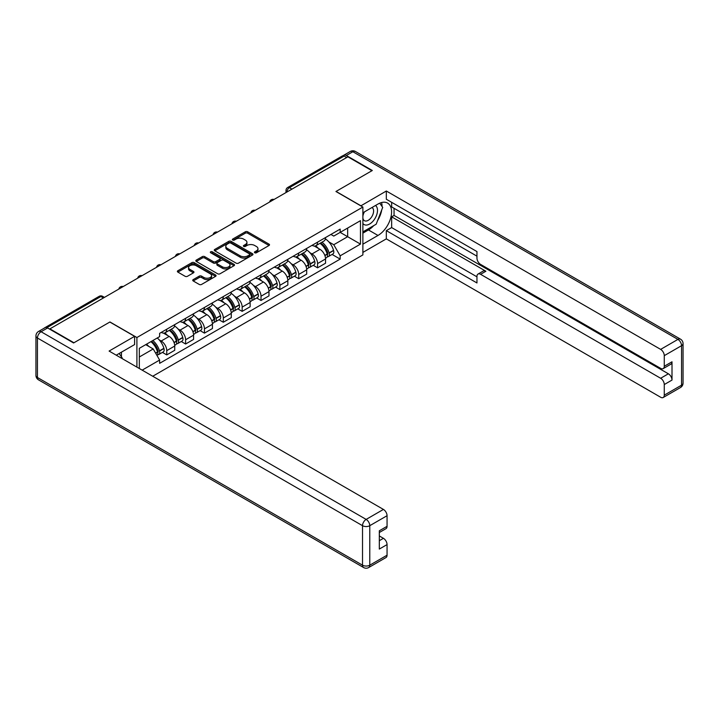 <?xml version="1.0" encoding="UTF-8"?>
<svg xmlns="http://www.w3.org/2000/svg" width="719" height="719" viewBox="0 0 719 719"><rect width="100%" height="100%" fill="white"/><g stroke="black" fill="none" stroke-linecap="round" stroke-linejoin="round"><path stroke-width="1.08" d="M254.76 252.773A1.177 0.674 0 0 0 256.422 252.773L269.023 245.494A1.681 0.971 0 0 0 269.517 244.811A1.681 0.971 0 0 0 269.023 244.127L247.678 231.806A1.681 0.971 0 0 0 245.305 231.806L232.704 239.076A1.177 0.674 0 0 0 232.354 239.553A1.177 0.674 0 0 0 232.704 240.038A1.177 0.674 0 0 0 234.358 240.038L235.994 239.094A5.366 3.101 0 0 1 243.579 239.094L245.359 240.119A5.366 3.101 0 0 1 246.932 242.312A5.366 3.101 0 0 1 245.359 244.505L243.732 245.449A1.177 0.674 0 0 0 243.39 245.925A1.177 0.674 0 0 0 243.732 246.401A1.177 0.674 0 0 0 245.395 246.401L247.021 245.467A5.366 3.101 0 0 1 254.616 245.467L256.395 246.491A5.366 3.101 0 0 1 257.968 248.684A5.366 3.101 0 0 1 256.395 250.877L254.76 251.812A1.177 0.674 0 0 0 254.418 252.297A1.177 0.674 0 0 0 254.76 252.773L254.76 251.812M193.231 279.601A1.681 0.971 0 0 0 192.737 280.284A1.681 0.971 0 0 0 193.231 280.976L199.217 284.427A1.681 0.971 0 0 0 201.59 284.427L215.592 276.348A1.681 0.971 0 0 0 216.077 275.665A1.681 0.971 0 0 0 215.592 274.982L194.238 262.651A1.681 0.971 0 0 0 191.865 262.651L177.872 270.73A1.681 0.971 0 0 0 177.377 271.423A1.681 0.971 0 0 0 177.872 272.106L185.107 276.285A1.681 0.971 0 0 0 187.479 276.285L193.465 272.825A1.681 0.971 0 0 0 193.959 272.142A1.681 0.971 0 0 0 193.465 271.449L189.879 269.382A4.485 2.588 0 0 1 188.567 267.549A4.485 2.588 0 0 1 191.335 265.158A4.485 2.588 0 0 1 196.224 265.715L210.281 273.831A4.485 2.588 0 0 1 211.593 275.665A4.485 2.588 0 0 1 208.825 278.055A4.485 2.588 0 0 1 203.935 277.498L201.59 276.141A1.681 0.971 0 0 0 199.217 276.141L193.231 279.601L193.231 280.976L199.217 277.543L199.217 276.141M136.907 337.526L109.962 321.968L73.949 342.756L49.899 328.871L347.897 156.823L371.948 170.709L335.935 191.497L362.879 207.054L136.907 337.526L136.907 367.103M236.111 263.136A1.681 0.971 0 0 0 238.483 263.136L252.477 255.047A1.681 0.971 0 0 0 252.971 254.364A1.681 0.971 0 0 0 252.477 253.681L231.132 241.35A1.681 0.971 0 0 0 228.759 241.35L214.756 249.439A1.681 0.971 0 0 0 214.271 250.122A1.681 0.971 0 0 0 214.756 250.805L236.111 263.136M211.134 253.025A1.177 0.674 0 0 1 212.33 253.196L234.017 265.715L220.041 273.777A1.681 0.971 0 0 1 217.668 273.777L196.314 261.455L202.309 258.022L202.309 256.629L196.314 260.08A1.681 0.971 0 0 0 195.82 260.772A1.681 0.971 0 0 0 196.314 261.455L196.314 260.08M202.309 258.022A1.681 0.971 0 0 1 204.681 258.022L204.681 256.629A1.681 0.971 0 0 0 202.309 256.629M204.681 256.629L213.336 261.626A1.681 0.971 0 0 0 215.709 261.626L219.681 259.334A1.681 0.971 0 0 0 220.176 258.642A1.681 0.971 0 0 0 219.681 257.959L210.667 252.755A1.177 0.674 0 0 1 210.325 252.279A1.177 0.674 0 0 1 211.044 251.65A1.177 0.674 0 0 1 212.33 251.803L234.034 264.331A1.681 0.971 0 0 1 234.529 265.014A1.681 0.971 0 0 1 234.034 265.697L234.034 264.331M152.734 376.244L362.879 254.921L362.879 207.054M44.911 327.783A3.415 1.977 -120 0 0 44.443 327.936A3.415 1.977 -120 0 0 44.075 328.268M291.95 189.124L289.406 187.659A3.415 1.977 60 0 0 287.699 187.488L342.442 155.888A3.415 1.977 60 0 1 344.149 156.059L289.406 187.659A3.415 1.977 120 0 0 286.998 191.847L286.998 191.982M346.693 157.524L344.149 156.059M317.564 242.15A7.864 4.539 60 0 1 315.938 245.682L323.918 241.072A7.864 4.539 -120 0 0 325.545 237.549M309.997 252.782L312.01 253.942A7.864 4.539 60 0 1 317.564 263.567L325.545 258.966A7.864 4.539 -120 0 0 319.982 249.331L314.275 246.042M325.545 258.966L325.545 263.217L317.564 267.827L313.241 265.329M315.938 245.682A7.864 4.539 60 0 1 312.073 245.323M317.564 263.567L317.564 267.827M298.718 253.034A7.864 4.539 60 0 1 297.091 256.566L305.063 251.956A7.864 4.539 -120 0 0 306.689 248.432M294.395 276.213L298.718 278.711L306.689 274.101L306.689 269.85A7.864 4.539 -120 0 0 301.135 260.215L295.428 256.926M297.091 256.566A7.864 4.539 60 0 1 293.217 256.207M291.15 263.666L293.154 264.826A7.864 4.539 60 0 1 298.718 274.451L298.718 278.711M279.862 263.918A7.864 4.539 60 0 1 278.235 267.45L286.216 262.839A7.864 4.539 -120 0 0 287.843 259.316M275.539 287.097L279.862 289.595L287.843 284.985L287.843 280.734A7.864 4.539 -120 0 0 282.279 271.099L276.572 267.81M278.235 267.45A7.864 4.539 60 0 1 274.361 267.091M272.294 274.55L274.307 275.71A7.864 4.539 60 0 1 279.862 285.335L279.862 289.595M261.015 274.802A7.864 4.539 60 0 1 259.388 278.334L267.36 273.723A7.864 4.539 -120 0 0 268.987 270.2M256.683 297.981L261.015 300.479L268.987 295.868L268.987 291.617A7.864 4.539 -120 0 0 263.433 281.992L257.717 278.693M259.388 278.334A7.864 4.539 60 0 1 255.515 277.974M253.439 285.434L255.452 286.593A7.864 4.539 60 0 1 261.015 296.219L261.015 300.479M242.159 285.686A7.864 4.539 60 0 1 240.532 289.218L248.504 284.607A7.864 4.539 -120 0 0 250.14 281.084M237.836 308.864L242.159 311.363L250.14 306.752L250.14 302.501A7.864 4.539 -120 0 0 244.577 292.876L238.87 289.577M240.532 289.218A7.864 4.539 60 0 1 236.659 288.858M234.592 296.318L236.605 297.477A7.864 4.539 60 0 1 242.159 307.103L242.159 311.363M223.312 296.57A7.864 4.539 60 0 1 221.677 300.102L229.658 295.491A7.864 4.539 -120 0 0 231.284 291.968M218.98 319.748L223.312 322.247L231.284 317.636L231.284 313.385A7.864 4.539 -120 0 0 225.73 303.76L220.014 300.461M221.677 300.102A7.864 4.539 60 0 1 217.812 299.742M215.736 307.202L217.749 308.361A7.864 4.539 60 0 1 223.312 317.987L223.312 322.247M204.457 307.453A7.864 4.539 60 0 1 202.83 310.985L210.802 306.375A7.864 4.539 -120 0 0 212.429 302.852M200.134 330.632L204.457 333.131L212.438 328.52L212.438 324.269A7.864 4.539 -120 0 0 206.874 314.643L201.167 311.345M202.83 310.985A7.864 4.539 60 0 1 198.956 310.626M196.889 318.086L198.902 319.245A7.864 4.539 60 0 1 204.457 328.871L204.457 333.131M185.61 318.337A7.864 4.539 60 0 1 183.974 321.869L191.955 317.259A7.864 4.539 -120 0 0 193.582 313.736M181.278 341.516L185.61 344.015L193.582 339.404L193.582 335.153A7.864 4.539 -120 0 0 188.018 325.527L182.311 322.229M183.974 321.869A7.864 4.539 60 0 1 180.11 321.51M178.033 328.969L180.047 330.129A7.864 4.539 60 0 1 185.61 339.754L185.61 344.015M166.754 329.221A7.864 4.539 60 0 1 165.127 332.753L173.099 328.143A7.864 4.539 -120 0 0 174.726 324.62M162.431 352.4L166.754 354.898L174.726 350.288L174.726 346.037A7.864 4.539 -120 0 0 169.172 336.411L163.465 333.113M165.127 332.753A7.864 4.539 60 0 1 161.254 332.394M159.187 339.853L161.2 341.013A7.864 4.539 60 0 1 166.754 350.638L166.754 354.898M330.92 234.439L333.76 236.084L360.471 220.661L347.654 228.058L347.654 236.704L333.76 244.73L328.853 241.899M139.324 368.496L139.324 348.338L159.627 336.618L159.627 333.337L340.168 229.1L340.168 232.381L360.471 244.101L340.168 255.82L333.76 244.73M360.471 220.661L360.471 244.101M139.324 356.992L153.219 348.967L159.627 360.057L159.627 363.338L340.168 259.101L340.168 255.82M159.627 360.057L142.164 370.141M153.219 348.967L145.723 344.644M332.097 254.445L340.168 259.101M255.236 252.944L256.395 252.27A5.366 3.101 0 0 0 257.968 250.077L257.968 248.684M246.932 242.312L246.932 243.705A5.366 3.101 0 0 1 245.359 245.898L244.199 246.572M269.005 245.512L247.678 233.199A1.681 0.971 0 0 0 245.305 233.199L233.172 240.2M252.477 253.681L252.477 255.047L231.132 242.752A1.681 0.971 0 0 0 228.759 242.752L214.783 250.814M249.511 254.85A1.177 0.674 0 0 0 249.861 254.364A1.177 0.674 0 0 0 249.511 253.888L230.772 243.067A1.177 0.674 0 0 0 229.109 243.067L227.393 244.056A5.366 3.101 0 0 0 225.82 246.249A5.366 3.101 0 0 0 227.393 248.441L240.2 255.838A5.366 3.101 0 0 0 247.794 255.838L249.511 254.85L249.511 256.243A1.177 0.674 0 0 0 249.861 255.766L249.861 254.364M225.82 246.249L225.82 247.651A5.366 3.101 0 0 0 227.393 249.835L227.393 248.441M249.511 256.243L247.794 257.231A5.366 3.101 0 0 1 240.2 257.231L227.393 249.835M204.681 258.022L213.336 263.019A1.681 0.971 0 0 0 215.709 263.019L219.681 260.727A1.681 0.971 0 0 0 220.176 260.044L220.176 258.642M222.324 266.812A4.485 2.588 0 0 0 227.213 267.378A4.485 2.588 0 0 0 229.981 264.978A4.485 2.588 0 0 0 228.669 263.145L223.717 260.287A1.681 0.971 0 0 0 221.344 260.287L217.372 262.588A1.681 0.971 0 0 0 216.877 263.271A1.681 0.971 0 0 0 217.372 263.954L222.324 266.812L222.324 268.205A4.485 2.588 0 0 0 227.213 268.771A4.485 2.588 0 0 0 229.981 266.381L229.981 264.978M216.877 263.271L216.877 264.664A1.681 0.971 0 0 0 217.372 265.347L217.372 263.954M222.324 268.205L217.372 265.347M211.593 275.665L211.593 277.058A4.485 2.588 0 0 1 208.825 279.457A4.485 2.588 0 0 1 203.935 278.891L201.59 277.543A1.681 0.971 0 0 0 199.217 277.543M188.567 267.549L188.567 268.942A4.485 2.588 0 0 0 189.879 270.775L189.879 269.382M193.465 271.449L193.465 272.825L189.879 270.775M215.565 276.366L194.238 264.044A1.681 0.971 0 0 0 191.865 264.044L177.89 272.115M320.53 243.022A10.767 6.219 60 0 1 320.584 243.058A10.767 6.219 60 0 1 327.675 252.72L327.738 252.944A2.094 1.204 60 0 1 327.406 254.589A2.094 1.204 60 0 1 327.361 254.607M320.063 243.301A12.987 7.496 60 0 1 327.199 254.014L327.262 254.238A4.314 2.49 60 0 1 326.579 257.627L325.509 258.247M327.325 256.674A4.314 2.49 -120 0 0 328.52 256.512A4.314 2.49 -120 0 0 329.194 253.124L329.131 252.899A12.987 7.496 -120 0 0 321.995 242.177M325.383 238.924A12.987 7.496 60 0 1 333.544 250.347L333.607 250.572A4.314 2.49 60 0 1 332.924 253.96L328.52 256.512M315.632 245.826A12.987 7.496 60 0 1 318.346 248.388M324.664 248.406L326.318 249.367M360.83 205.868L386.328 191.011L660.644 349.38L677.927 339.404L352.849 151.727L346.324 155.493L372.307 170.493L336.061 191.425L360.83 205.733M362.879 212.779L377.987 204.052A19.224 11.1 120 0 1 387.604 203.1A19.224 11.1 120 0 1 390.552 218.513A19.224 11.1 120 0 1 377.987 235.455L362.879 244.172M362.879 252.405L386.328 238.87L386.328 230.637L476.958 282.962L476.958 276.402A5.123 2.957 -120 0 1 478.018 274.056A5.123 2.957 -120 0 1 480.589 274.316L660.644 378.266L668.373 373.799A5.123 2.957 60 0 1 672.004 380.081L672.004 361.801A5.123 2.957 60 0 1 670.944 364.147L663.206 368.613A5.123 2.957 -120 0 0 664.266 366.268L664.266 355.662A5.123 2.957 -120 0 0 660.644 349.38M394.057 208.312L394.057 215.43L391.648 216.823L391.648 227.572L386.328 230.637M391.648 202.309L391.648 206.919L476.958 256.171M663.206 368.613A5.123 2.957 -120 0 1 660.644 368.362L480.589 264.403A5.123 2.957 -120 0 1 476.958 258.13L476.958 251.569L386.328 199.244L386.328 191.011M386.328 238.87L660.644 397.248A5.123 2.957 -120 0 0 663.206 397.499A5.123 2.957 -120 0 0 664.266 395.153L664.266 384.548A5.123 2.957 -120 0 0 660.644 378.266M346.324 155.493A5.123 2.957 -120 0 0 343.763 155.241A5.123 2.957 -120 0 0 343.224 155.735M391.648 216.823L485.9 271.243L480.589 274.316M394.057 215.43L668.373 373.799M391.648 227.572L476.958 276.824M478.018 274.056L483.339 270.991A5.123 2.957 60 0 1 485.9 271.243M362.879 233.154L368.443 229.936A19.224 11.1 120 0 0 373.772 225.604M377.592 220.58A19.224 11.1 120 0 0 381.726 209.912M382.041 206.47A19.224 11.1 120 0 0 381.564 202.542M47.607 327.963L41.073 331.729A5.123 2.957 -120 0 0 38.511 331.477L45.036 327.711A5.123 2.957 60 0 1 47.607 327.963L73.581 342.963L109.836 322.031L134.606 336.339L134.606 344.572L117.449 354.476A19.224 11.1 120 0 0 116.289 355.204M134.606 336.339L109.108 351.061L383.425 509.429A5.123 2.957 60 0 1 387.056 515.712L387.056 526.317A5.123 2.957 60 0 1 385.986 528.663L379.317 532.518M121.439 356.804L121.439 352.175M379.317 540.688L383.425 538.315A5.123 2.957 60 0 1 387.056 544.598L387.056 555.203A5.123 2.957 60 0 1 385.986 557.549L368.712 567.525A5.123 2.957 -120 0 0 369.773 565.179L387.056 555.203M387.056 526.317L379.317 530.784L379.317 549.064L387.056 544.598M383.425 538.315L379.317 535.943M362.879 223.447A11.109 6.417 120 0 0 371.714 222.495A11.109 6.417 120 0 0 377.502 210.406A11.109 6.417 120 0 0 375.489 205.499M363.814 212.24A11.109 6.417 120 0 0 362.879 214.244M362.879 217.956A7.603 4.395 120 0 0 364.416 220.697A7.603 4.395 120 0 0 370.276 218.666A7.603 4.395 120 0 0 373.601 211.009A7.603 4.395 120 0 0 372.02 207.53A7.603 4.395 120 0 0 372.002 207.512M364.443 211.88A7.603 4.395 120 0 0 362.879 216.437M379.731 203.18L382.697 207.405L376.172 224.22L363.131 231.752M119.12 353.514L122.158 357.828L121.915 358.448M301.683 253.906A10.767 6.219 60 0 1 301.737 253.942A10.767 6.219 60 0 1 308.819 263.603L308.882 263.828A2.094 1.204 60 0 1 308.55 265.473A2.094 1.204 60 0 1 308.505 265.491M301.207 254.184A12.987 7.496 60 0 1 308.352 264.898L308.415 265.122A4.314 2.49 60 0 1 307.732 268.511L306.662 269.131M308.469 267.558A4.314 2.49 -120 0 0 309.664 267.396A4.314 2.49 -120 0 0 310.347 264.008L310.284 263.783A12.987 7.496 -120 0 0 303.148 253.061M306.528 249.808A12.987 7.496 60 0 1 314.697 261.231L314.76 261.455A4.314 2.49 60 0 1 314.077 264.844L309.664 267.396M296.785 256.71A12.987 7.496 60 0 1 299.49 259.271M305.809 259.289L307.462 260.251M282.828 264.79A10.767 6.219 60 0 1 282.882 264.826A10.767 6.219 60 0 1 289.973 274.487L290.036 274.712A2.094 1.204 60 0 1 289.703 276.357A2.094 1.204 60 0 1 289.658 276.375M282.36 265.068A12.987 7.496 60 0 1 289.496 275.781L289.559 276.006A4.314 2.49 60 0 1 288.876 279.394L287.807 280.015M289.613 278.442A4.314 2.49 -120 0 0 290.809 278.28A4.314 2.49 -120 0 0 291.492 274.892L291.429 274.667A12.987 7.496 -120 0 0 284.293 263.945M287.681 260.691A12.987 7.496 60 0 1 295.842 272.115L295.904 272.339A4.314 2.49 60 0 1 295.221 275.728L290.809 278.28M277.929 267.594A12.987 7.496 60 0 1 280.644 270.155M286.953 270.173L288.616 271.135M263.981 275.674A10.767 6.219 60 0 1 264.035 275.71A10.767 6.219 60 0 1 271.117 285.371L271.18 285.596A2.094 1.204 60 0 1 270.847 287.241A2.094 1.204 60 0 1 270.802 287.258M263.505 275.952A12.987 7.496 60 0 1 270.65 286.665L270.712 286.89A4.314 2.49 60 0 1 270.029 290.278L268.951 290.898M270.766 289.326A4.314 2.49 -120 0 0 271.962 289.164A4.314 2.49 -120 0 0 272.645 285.776L272.582 285.551A12.987 7.496 -120 0 0 265.446 274.829M268.825 271.575A12.987 7.496 60 0 1 276.995 282.998L277.058 283.223A4.314 2.49 60 0 1 276.375 286.611L271.962 289.164M259.083 278.478A12.987 7.496 60 0 1 261.788 281.039M268.106 281.057L269.76 282.019M245.125 286.557A10.767 6.219 60 0 1 245.179 286.593A10.767 6.219 60 0 1 252.27 296.255L252.333 296.48A2.094 1.204 60 0 1 252.001 298.124A2.094 1.204 60 0 1 251.956 298.142M244.658 286.836A12.987 7.496 60 0 1 251.794 297.549L251.857 297.774A4.314 2.49 60 0 1 251.174 301.162L250.104 301.782M251.911 300.209A4.314 2.49 -120 0 0 253.106 300.048A4.314 2.49 -120 0 0 253.789 296.659L253.726 296.435A12.987 7.496 -120 0 0 246.59 285.713M249.969 282.459A12.987 7.496 60 0 1 258.139 293.882L258.202 294.107A4.314 2.49 60 0 1 257.519 297.495L253.106 300.048M240.227 289.362A12.987 7.496 60 0 1 242.941 291.923M249.25 291.941L250.913 292.903M226.278 297.441A10.767 6.219 60 0 1 226.332 297.477A10.767 6.219 60 0 1 233.414 307.139L233.477 307.364A2.094 1.204 60 0 1 233.145 309.008A2.094 1.204 60 0 1 233.1 309.026M225.802 297.72A12.987 7.496 60 0 1 232.947 308.433L233.01 308.658A4.314 2.49 60 0 1 232.327 312.046L231.248 312.666M233.064 311.093A4.314 2.49 -120 0 0 234.259 310.932A4.314 2.49 -120 0 0 234.942 307.543L234.879 307.319A12.987 7.496 -120 0 0 227.734 296.596M231.123 293.343A12.987 7.496 60 0 1 239.283 304.766L239.355 304.991A4.314 2.49 60 0 1 238.672 308.379L234.259 310.932M221.371 300.245A12.987 7.496 60 0 1 224.085 302.807M230.404 302.825L232.057 303.786M207.423 308.325A10.767 6.219 60 0 1 207.476 308.361A10.767 6.219 60 0 1 214.559 318.023L214.63 318.247A2.094 1.204 60 0 1 214.298 319.892A2.094 1.204 60 0 1 214.244 319.91M206.955 308.604A12.987 7.496 60 0 1 214.091 319.317L214.154 319.542A4.314 2.49 60 0 1 213.471 322.93L212.402 323.55M214.208 321.977A4.314 2.49 -120 0 0 215.403 321.815A4.314 2.49 -120 0 0 216.086 318.427L216.024 318.202A12.987 7.496 -120 0 0 208.887 307.48M212.267 304.227A12.987 7.496 60 0 1 220.436 315.65L220.499 315.875A4.314 2.49 60 0 1 219.816 319.263L215.403 321.815M202.524 311.129A12.987 7.496 60 0 1 205.239 313.691M211.548 313.709L213.21 314.67M188.576 319.209A10.767 6.219 60 0 1 188.63 319.245A10.767 6.219 60 0 1 195.712 328.907L195.775 329.131A2.094 1.204 60 0 1 195.442 330.776A2.094 1.204 60 0 1 195.397 330.794M188.099 319.488A12.987 7.496 60 0 1 195.235 330.201L195.307 330.425A4.314 2.49 60 0 1 194.624 333.814L193.546 334.434M195.361 332.861A4.314 2.49 -120 0 0 196.557 332.699A4.314 2.49 -120 0 0 197.24 329.311L197.177 329.086A12.987 7.496 -120 0 0 190.032 318.364M193.42 315.111A12.987 7.496 60 0 1 201.581 326.534L201.644 326.759A4.314 2.49 60 0 1 200.969 330.147L196.557 332.699M183.669 322.013A12.987 7.496 60 0 1 186.383 324.575M192.701 324.593L194.355 325.554M169.72 330.093A10.767 6.219 60 0 1 169.774 330.129A10.767 6.219 60 0 1 176.856 339.79L176.919 340.015A2.094 1.204 60 0 1 176.595 341.66A2.094 1.204 60 0 1 176.541 341.678M169.253 330.372A12.987 7.496 60 0 1 176.389 341.085L176.452 341.309A4.314 2.49 60 0 1 175.769 344.698L174.699 345.318M176.506 343.745A4.314 2.49 -120 0 0 177.701 343.583A4.314 2.49 -120 0 0 178.384 340.195L178.321 339.97A12.987 7.496 -120 0 0 171.185 329.248M174.564 325.995A12.987 7.496 60 0 1 182.734 337.418L182.797 337.642A4.314 2.49 60 0 1 182.114 341.031L177.701 343.583M164.822 332.897A12.987 7.496 60 0 1 167.536 335.458M173.845 335.476L175.508 336.438M151.448 341.336A10.767 6.219 60 0 1 158.009 350.674L158.072 350.899A2.094 1.204 60 0 1 157.74 352.544A2.094 1.204 60 0 1 157.695 352.562M150.9 341.651A12.987 7.496 60 0 1 157.533 351.968L157.596 352.193A4.314 2.49 60 0 1 157.003 355.528M157.659 354.629A4.314 2.49 -120 0 0 158.854 354.467A4.314 2.49 -120 0 0 159.537 351.079L159.474 350.854A12.987 7.496 -120 0 0 152.841 340.536M157.245 337.984A12.987 7.496 60 0 1 163.878 348.302L163.941 348.526A4.314 2.49 60 0 1 163.267 351.915L158.854 354.467M146.496 344.194A12.987 7.496 60 0 1 148.68 346.342M154.998 346.36L156.652 347.322M287.115 191.919L286.998 191.847A3.415 1.977 0 0 1 285.991 190.454L285.991 192.566M185.61 339.754L193.582 335.153M204.457 328.871L212.438 324.269M223.312 317.987L231.284 313.385M242.159 307.103L250.14 302.501M261.015 296.219L268.987 291.617M279.862 285.335L287.843 280.734M298.718 274.451L306.689 269.85M166.754 350.638L174.726 346.037M161.2 341.013L169.172 336.411M180.047 330.129L188.018 325.527M198.902 319.245L206.874 314.643M217.749 308.361L225.73 303.76M236.605 297.477L244.577 292.876M255.452 286.593L263.433 281.992M274.307 275.71L282.279 271.099M293.154 264.826L301.135 260.215M312.01 253.942L319.982 249.331M273.732 199.639A3.415 1.977 120 0 0 272.222 200.511M254.877 210.523A3.415 1.977 120 0 0 253.367 211.395M236.03 221.407A3.415 1.977 120 0 0 234.52 222.279M217.174 232.291A3.415 1.977 120 0 0 215.664 233.163M198.327 243.175A3.415 1.977 120 0 0 196.817 244.047M179.471 254.059A3.415 1.977 120 0 0 177.961 254.93M160.625 264.943A3.415 1.977 120 0 0 159.115 265.814M141.769 275.826A3.415 1.977 120 0 0 140.259 276.698M122.922 286.71A3.415 1.977 120 0 0 121.412 287.582M103.428 297.963L100.894 296.498L46.933 327.648M104.435 297.387L102.601 296.327A3.415 1.977 120 0 0 100.894 296.498A3.415 1.977 60 0 0 99.186 296.327L44.443 327.936M256.395 252.27L256.395 250.877M243.732 246.401L243.732 245.449M245.359 245.898L245.359 244.505M232.704 240.038L232.704 239.076M245.305 233.199L245.305 231.806M247.678 233.199L247.678 231.806M269.023 245.494L269.023 244.127M214.756 250.805L214.756 249.439M228.759 242.752L228.759 241.35M231.132 242.752L231.132 241.35M240.2 257.231L240.2 255.838M247.794 257.231L247.794 255.838M213.336 263.019L213.336 261.626M215.709 263.019L215.709 261.626M219.681 260.727L219.681 259.334M212.33 253.196L212.33 251.803M201.59 277.543L201.59 276.141M203.935 278.891L203.935 277.498M177.872 272.106L177.872 270.73M191.865 264.044L191.865 262.651M194.238 264.044L194.238 262.651M215.592 276.348L215.592 274.982M324.898 255.605L327.262 254.238M329.194 253.124L333.607 250.572M329.131 252.899L333.544 250.347M327.199 253.996L327.837 253.627M324.826 255.389L327.199 254.014M664.266 366.268L672.004 361.801M672.004 380.081L664.266 384.548M664.266 395.153L681.549 385.177L681.549 345.686L664.266 355.662M368.443 229.936L377.987 235.455M681.549 385.177A5.123 2.957 60 0 1 680.489 387.523A5.123 5.123 0 0 0 683.05 383.083A5.123 2.957 180 0 1 681.549 385.177M681.549 345.686A5.123 2.957 0 0 0 683.05 343.592A5.123 5.123 0 0 0 680.489 339.152A5.123 2.957 -60 0 0 677.927 339.404A5.123 2.957 60 0 1 681.549 345.686M343.763 155.241L350.288 151.475A5.123 2.957 60 0 1 352.849 151.727A5.123 2.957 -60 0 1 355.42 151.475L680.489 339.152M38.511 331.477A5.123 5.123 0 0 0 35.95 335.917A5.123 2.957 180 0 0 37.451 338.011A5.123 2.957 -60 0 1 41.073 331.729L366.151 519.406A5.123 2.957 -60 0 0 362.52 525.688L37.451 338.011L37.451 377.502L362.52 565.179L362.52 525.688A5.123 2.957 0 0 0 369.773 525.688L369.773 565.179A5.123 2.957 180 0 1 362.52 565.179A5.123 2.957 -60 0 0 363.58 567.525A5.123 5.123 0 0 0 368.712 567.525M387.056 515.712L369.773 525.688A5.123 2.957 -120 0 0 366.151 519.406L383.425 509.429M38.511 379.848A5.123 2.957 -60 0 1 37.451 377.502A5.123 2.957 0 0 1 35.95 375.408A5.123 5.123 0 0 0 38.511 379.848L363.58 567.525M306.051 266.488L308.415 265.122M310.347 264.008L314.76 261.455M310.284 263.783L314.697 261.231M308.343 264.88L308.99 264.511M305.97 266.273L308.352 264.898M287.196 277.372L289.559 276.006M291.492 274.892L295.904 272.339M291.429 274.667L295.842 272.115M287.115 277.157L290.134 275.395M268.349 288.256L270.712 286.89M272.645 285.776L277.058 283.223M272.582 285.551L276.995 282.998M268.268 288.04L271.288 286.279M249.493 299.14L251.857 297.774M253.789 296.659L258.202 294.107M253.726 296.435L258.139 293.882M249.412 298.924L252.432 297.163M230.646 310.024L233.01 308.658M234.942 307.543L239.355 304.991M234.879 307.319L239.283 304.766M232.938 308.415L233.585 308.047M230.565 309.808L232.947 308.433M211.79 320.908L214.154 319.542M216.086 318.427L220.499 315.875M216.024 318.202L220.436 315.65M214.082 319.299L214.729 318.93M211.71 320.692L214.091 319.317M192.944 331.792L195.307 330.425M197.24 329.311L201.644 326.759M197.177 329.086L201.581 326.534M192.863 331.576L195.874 329.814M174.088 342.675L176.452 341.309M178.384 340.195L182.797 337.642M178.321 339.97L182.734 337.418M174.007 342.46L177.027 340.698M155.708 353.281L157.596 352.193M159.537 351.079L163.941 348.526M159.474 350.854L163.878 348.302M155.601 353.083L158.171 351.582M274.02 199.478A3.415 3.415 0 0 0 269.634 202.003M255.173 210.361A3.415 3.415 0 0 0 250.787 212.887M236.317 221.245A3.415 3.415 0 0 0 231.931 223.771M217.462 232.129A3.415 3.415 0 0 0 213.085 234.664M198.615 243.013A3.415 3.415 0 0 0 194.229 245.547M179.759 253.897A3.415 3.415 0 0 0 175.373 256.431M160.912 264.781A3.415 3.415 0 0 0 156.526 267.315M142.056 275.665A3.415 3.415 0 0 0 137.671 278.199M123.21 286.548A3.415 3.415 0 0 0 118.824 289.083M102.601 296.327A3.415 3.415 0 0 0 99.186 296.327M287.699 187.488A3.415 3.415 0 0 0 285.991 190.454M663.206 397.499L680.489 387.523M683.05 383.083L683.05 343.592M355.42 151.475A5.123 5.123 0 0 0 350.288 151.475M35.95 335.917L35.95 375.408"/></g></svg>
